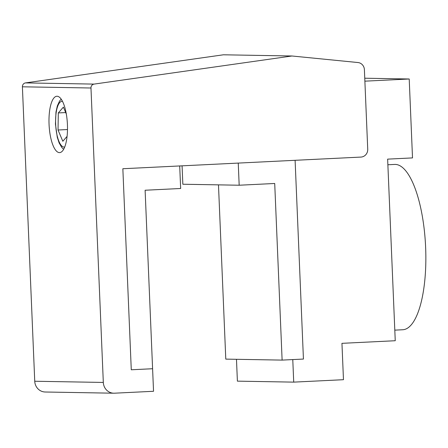 <?xml version="1.0" encoding="UTF-8"?>
<svg xmlns="http://www.w3.org/2000/svg" width="448" height="448" viewBox="0 0 448 448"><rect width="100%" height="100%" fill="white"/><g stroke="black" fill="none" stroke-linecap="round" stroke-linejoin="round"><path stroke-width="0.67" d="M131.275 369.779L152.594 368.732L145.113 190.238L180.65 188.496L179.704 165.95L122.847 168.734L131.275 369.779L122.847 168.734L360.937 157.08A7.526 7.112 91 0 0 367.73 149.212L364.398 69.675A7.526 7.112 91 0 0 357.963 62.535L291.962 55.994L223.384 54.796L25.486 82.902A3.763 3.556 91 0 0 22.4 86.8L34.742 381.242A11.284 10.674 91 0 0 45.203 392.006L113.781 393.204A11.284 10.674 91 0 0 114.453 393.193L153.541 391.283L152.594 368.732L131.275 369.779M57.058 96.242A28.213 9.167 -92.8 0 0 56.862 96.247A28.213 9.167 -92.8 0 0 49.067 124.572A28.213 9.167 -92.8 0 0 59.422 152.611A28.213 9.167 -92.8 0 0 59.618 152.611A28.213 9.167 -92.8 0 0 67.413 124.286A28.213 9.167 -92.8 0 0 57.058 96.242M291.962 55.994L94.063 84.101A3.763 3.556 91 0 0 90.978 88.004L103.32 382.441A11.284 10.674 91 0 0 113.781 393.204M238.246 163.083L239.176 185.226L274.714 183.484L282.117 360.102L303.436 359.061L295.103 160.3L303.436 359.061L292.774 359.582L293.72 382.127L237.39 381.142L236.477 359.302M293.72 382.127L343.47 379.697L341.947 343.33L395.248 340.726L387.638 159.13L412.513 157.909L409.209 78.994L364.75 78.215M409.209 78.994L364.879 81.166M182.073 165.833L182.846 184.234L239.176 185.226M218.478 184.862L225.786 359.117L282.117 360.102M66.31 113.999L63.381 107.122L58.307 112.93L58.033 130.004L62.826 141.26L67.071 136.394M67.491 129.539L58.033 130.004M65.699 112.571L58.307 112.93M394.806 330.142L402.746 329.75A82.762 26.891 -92.8 0 0 425.6 246.669A82.762 26.891 -92.8 0 0 395.231 164.416A82.762 26.891 -92.8 0 0 394.654 164.427L387.873 164.758M103.32 382.441L34.742 381.242M94.063 84.101L25.486 82.902M90.978 88.004L22.4 86.8M62.496 101.343A22.904 7.442 -92.8 0 0 55.647 124.062A22.904 7.442 -92.8 0 0 64.73 146.989M61.197 99.159L59.578 101.03L57.35 105.851L55.983 112.022L55.44 124.046L57.271 137.262L59.136 142.934L61.88 147.605L63.655 149.285"/></g></svg>
